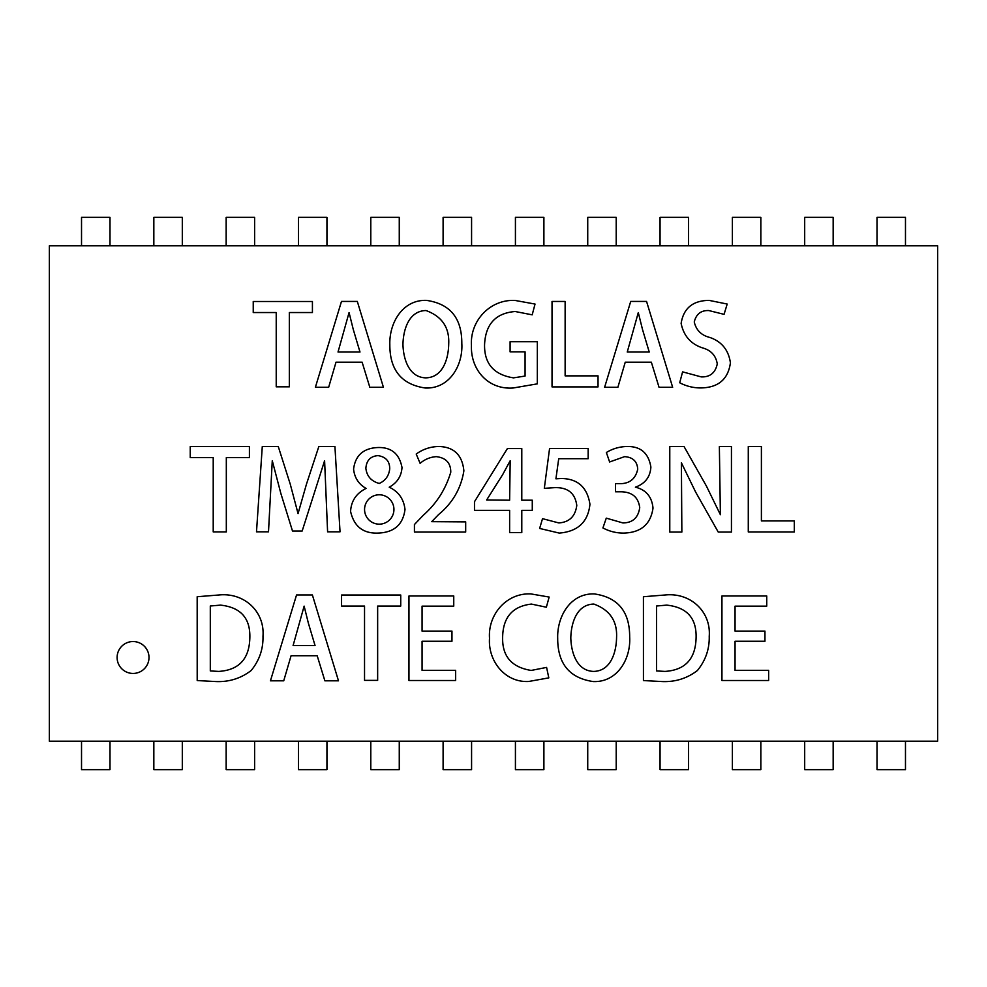<?xml version="1.0" encoding="UTF-8"?>
<svg xmlns="http://www.w3.org/2000/svg" width="987" height="987" viewBox="0 0 987 987"><rect width="100%" height="100%" fill="white"/><g stroke="black" fill="none" stroke-linecap="round" stroke-linejoin="round"><path stroke-width="1.48" d="M393.936 509.477A14.694 14.694 0 0 0 379.242 494.783A14.694 14.694 0 0 0 364.561 509.477A14.694 14.694 0 0 0 379.242 524.159A14.694 14.694 0 0 0 393.936 509.477M117.108 657.49A15.94 15.94 0 0 0 133.06 673.442A15.94 15.94 0 0 0 149 657.49A15.94 15.94 0 0 0 133.06 641.55A15.94 15.94 0 0 0 117.108 657.49M49.35 245.8L49.35 741.2L937.65 741.2L937.65 245.8L49.35 245.8M226.319 457.598L226.319 531.907L213.217 531.907L213.217 457.598L190.232 457.598L190.232 446.556L249.415 446.556L249.415 457.598L226.319 457.598M327.598 531.82L324.6 460.707L302.158 531.031L292.497 531.031L280.826 493.364L272.276 460.707L268.501 531.82L256.497 531.82L262.283 446.543L278.272 446.543L290.264 484.198L298.049 513.598L306.488 484.086L318.826 446.543L334.926 446.543L340.034 531.82L327.598 531.82M353.58 469.109C355.357 455.18 363.66 447.975 378.465 447.506C391.605 447.358 399.439 454.02 402.005 467.53C401.388 476.277 397.132 482.828 389.211 487.183C398.514 491.563 403.782 498.99 405.003 509.477C403.004 524.874 393.801 532.746 377.404 533.103C362.871 533.436 353.926 526.207 350.582 511.414C351.187 500.902 356.356 493.253 366.091 488.429C358.688 484.21 354.518 477.77 353.58 469.109M414.429 532.042L414.429 524.541L423.226 515.313C436.488 503.641 445.668 489.268 450.775 472.193C450.751 462.952 445.927 457.771 436.279 456.648C430.196 457.08 424.805 459.3 420.117 463.335L416.206 454.045C422.917 449.171 430.468 446.655 438.845 446.494C453.934 446.914 462.286 455.032 463.878 470.836C461.028 488.429 452.614 502.988 438.635 514.511L431.714 521.667L465.679 521.889L465.679 532.042L414.429 532.042M509.625 532.548L509.625 510.353L474.488 510.353L474.488 501.704L507.392 448.579L521.79 448.579L521.79 500.199L532.277 500.199L532.277 510.353L521.79 510.353L521.79 532.548L509.625 532.548M588.166 458.708L558.716 458.708L555.915 478.806L561.504 478.498C577.839 478.781 587.314 487.381 589.942 504.295C588.079 521.95 577.851 531.549 559.259 533.091L539.63 528.44L542.529 518.668L558.815 522.937C569.339 522.209 575.335 516.361 576.778 505.406C575.088 493.081 567.648 487.171 554.46 487.664L544.318 488.331L549.562 448.554L588.166 448.554L588.166 458.708M653.012 508.083C650.68 524.393 640.822 532.721 623.439 533.091C616.209 533.079 609.361 531.364 602.921 527.946L606.277 518.138L622.896 522.937C632.63 522.839 638.244 517.743 639.724 507.651C638.379 497.325 632.211 492.032 621.218 491.785L615.53 491.785L615.53 483.642L620.996 483.667C630.101 483.297 635.677 478.473 637.725 469.207C637.207 461.361 632.815 457.178 624.561 456.648L609.621 461.965L606.363 452.502C612.816 448.579 619.848 446.58 627.461 446.494C640.81 446.408 648.619 453.267 650.877 467.073C650.26 476.992 645.091 483.692 635.394 487.171C646.029 489.774 651.901 496.745 653.012 508.083M718.24 532.067L695.65 492.094L681.4 462.804L681.857 532.067L669.778 532.067L669.778 446.457L683.991 446.457L706.433 486.097L720.387 514.696L719.363 446.556L731.441 446.556L731.441 532.067L718.24 532.067M748.282 531.968L748.282 446.519L761.396 446.519L761.396 520.926L794.301 520.926L794.301 531.968L748.282 531.968M289.327 312.534L289.327 386.83L276.224 386.83L276.224 312.534L253.24 312.534L253.24 301.491L312.423 301.491L312.423 312.534L289.327 312.534M369.817 387.286L362.118 362.18L336.012 362.18L328.659 387.286L315.384 387.286L341.477 301.43L357.319 301.43L383.425 387.286L369.817 387.286M461.817 343.414C463.125 365.338 449.467 389.014 425.323 388.014C401.61 384.535 389.779 370.113 389.828 344.759C389.125 323.119 402.474 299.555 426.458 300.381C450.121 303.799 461.904 318.135 461.817 343.414M513.03 388.014C487.59 389.766 470.515 369.212 471.441 345.536C469.861 320.849 490.144 299.086 515.189 300.467L535.04 304.058L532.19 314.841L515.189 311.51C495.61 313.101 485.394 324.254 484.555 344.981C484.333 363.821 493.981 374.776 513.487 377.861L525.072 376.059L525.072 351.853L510.094 351.853L510.094 341.699L537.335 341.699L537.323 383.857L513.03 388.014M552.029 386.904L552.029 301.454L565.132 301.454L565.132 375.862L598.036 375.862L598.036 386.904L552.029 386.904M659.045 387.286L651.346 362.18L625.252 362.18L617.887 387.286L604.612 387.286L630.718 301.43L646.559 301.43L672.653 387.286L659.045 387.286M708.789 310.547C701.029 310.288 696.18 314.088 694.256 321.959C696.168 330.238 701.436 335.432 710.035 337.517C721.768 341.675 728.566 350.101 730.417 362.809C728.147 379.403 718.154 387.78 700.449 387.94C693.133 387.891 686.224 386.164 679.698 382.759L682.597 371.865L701.239 376.898C710.011 377.207 715.353 372.876 717.265 363.919C715.933 355.604 711.047 350.274 702.596 347.917C690.838 344.056 683.683 335.876 681.129 323.403C683.535 308.203 692.874 300.529 709.135 300.393L727.197 304.045L724.063 314.347L708.789 310.547M219.2 594.964C244.221 592.459 264.886 611.545 262.986 636.294C263.295 649.064 259.359 660.476 251.154 670.518C240.853 678.414 229.107 682.091 215.943 681.561L197.203 680.561L197.178 596.728L219.2 594.964M324.883 680.82L317.185 655.726L291.079 655.726L283.725 680.82L270.438 680.82L296.544 594.964L312.385 594.964L338.492 680.82L324.883 680.82M377.651 606.067L377.651 680.376L364.536 680.376L364.536 606.067L341.564 606.067L341.564 595.025L400.734 595.025L400.734 606.067L377.651 606.067M408.963 680.512L408.963 595.988L453.749 595.988L453.749 606.141L422.066 606.141L422.066 631.112L451.96 631.112L451.96 641.266L422.066 641.266L422.066 670.358L455.649 670.358L455.649 680.512L408.963 680.512M528.736 681.474C504.912 682.807 487.886 660.809 489.515 638.268C487.8 614.593 506.528 592.693 530.957 593.927L549.154 597.061L546.354 607.215L531.413 604.081C512.45 606.265 502.864 617.43 502.63 637.602C502.223 656.38 511.747 667.323 531.191 670.432L546.588 667.409L548.809 677.872L528.736 681.474M629.669 636.96C630.989 658.872 617.319 682.56 593.187 681.561C569.462 678.069 557.63 663.646 557.692 638.305C556.976 616.653 570.338 593.088 594.322 593.927C617.973 597.332 629.755 611.681 629.669 636.96M665.435 594.964C690.468 592.459 711.133 611.545 709.234 636.294C709.542 649.064 705.594 660.476 697.402 670.518C687.088 678.414 675.355 682.091 662.178 681.561L643.438 680.561L643.425 596.728L665.435 594.964M721.941 680.512L721.941 595.988L766.739 595.988L766.739 606.141L735.056 606.141L735.056 631.112L764.95 631.112L764.95 641.266L735.056 641.266L735.056 670.358L768.639 670.358L768.639 680.512L721.941 680.512M443.101 741.2L443.101 769.675L471.576 769.675L471.576 741.2M370.791 741.2L370.791 769.675L399.266 769.675L399.266 741.2M298.469 741.2L298.469 769.675L326.944 769.675L326.944 741.2M226.159 741.2L226.159 769.675L254.621 769.675L254.621 741.2M153.836 741.2L153.836 769.675L182.311 769.675L182.311 741.2M81.526 741.2L81.526 769.675L109.989 769.675L109.989 741.2M515.424 741.2L515.424 769.675L543.899 769.675L543.899 741.2M587.734 741.2L587.734 769.675L616.209 769.675L616.209 741.2M660.056 741.2L660.056 769.675L688.531 769.675L688.531 741.2M732.379 741.2L732.379 769.675L760.841 769.675L760.841 741.2M804.689 741.2L804.689 769.675L833.164 769.675L833.164 741.2M877.011 741.2L877.011 769.675L905.474 769.675L905.474 741.2M443.101 245.8L443.101 217.325L471.576 217.325L471.576 245.8M370.791 245.8L370.791 217.325L399.266 217.325L399.266 245.8M298.469 245.8L298.469 217.325L326.944 217.325L326.944 245.8M226.159 245.8L226.159 217.325L254.621 217.325L254.621 245.8M153.836 245.8L153.836 217.325L182.311 217.325L182.311 245.8M81.526 245.8L81.526 217.325L109.989 217.325L109.989 245.8M515.424 245.8L515.424 217.325L543.899 217.325L543.899 245.8M587.734 245.8L587.734 217.325L616.209 217.325L616.209 245.8M660.056 245.8L660.056 217.325L688.531 217.325L688.531 245.8M732.379 245.8L732.379 217.325L760.841 217.325L760.841 245.8M804.689 245.8L804.689 217.325L833.164 217.325L833.164 245.8M877.011 245.8L877.011 217.325L905.474 217.325L905.474 245.8M378.033 455.624C370.52 456.179 366.461 460.411 365.869 468.319C366.806 476.203 371.272 481.261 379.242 483.47C385.473 480.657 388.964 475.759 389.729 468.763C389.717 461.237 385.818 456.87 378.033 455.624M486.653 499.977L509.625 500.199L510.18 460.744L502.716 474.55L486.653 499.977M353.297 329.559L349.065 312.583L338.023 352.026L359.996 352.026L353.297 329.559M642.525 329.559L638.293 312.583L627.251 352.026L649.236 352.026L642.525 329.559M210.305 670.95L218.769 671.407C239.347 670.074 249.711 658.489 249.859 636.64C250.044 617.714 240.236 607.215 220.446 605.117L210.305 606.006L210.305 670.95M308.351 623.093L304.132 606.129L293.09 645.572L315.063 645.572L308.351 623.093M656.552 670.95L665.004 671.407C685.583 670.074 695.946 658.489 696.106 636.64C696.291 617.714 686.483 607.215 666.681 605.117L656.552 606.006L656.552 670.95M426.014 310.535C408.581 310.856 403.214 330.127 402.955 344.438C403.313 358.565 408.68 377.379 425.779 377.861C443.212 377.515 448.517 358.195 448.715 343.871C449.504 327.499 441.942 316.383 426.014 310.535M593.866 604.069C576.445 604.389 571.066 623.661 570.807 637.972C571.177 652.099 576.531 670.926 593.631 671.407C611.076 671.061 616.381 651.728 616.567 637.417C617.356 621.033 609.793 609.929 593.866 604.069"/></g></svg>
